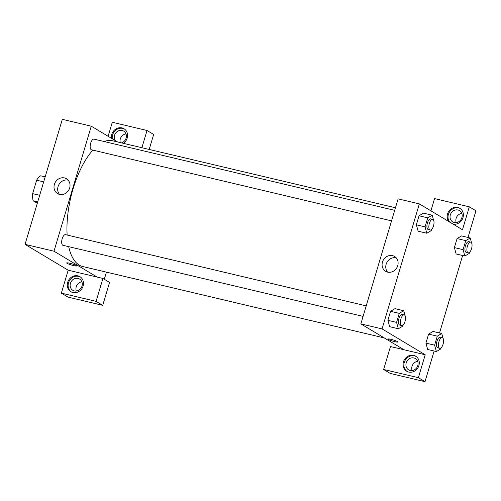 <?xml version="1.0" encoding="UTF-8"?>
<svg xmlns="http://www.w3.org/2000/svg" width="501" height="501" viewBox="0 0 501 501"><rect width="100%" height="100%" fill="white"/><g stroke="black" fill="none" stroke-linecap="round" stroke-linejoin="round"><path stroke-width="0.75" d="M39.673 195.309L32.646 193.643L36.648 180.203A14.924 6.338 103.3 0 1 40.675 175.801L45.171 176.866M37.306 203.256L33.223 200.807A14.924 6.338 103.3 0 1 32.646 193.643M37.719 201.872L33.223 200.807M43.681 181.869L36.648 180.203M61.354 293.135L67.986 297.112L102.724 305.341L96.092 301.364L61.354 293.135L68.186 270.214L25.05 244.363L62.324 119.332L91.27 126.189L117.591 141.965M141.896 147.72L147.031 130.492L112.293 122.263L108.11 136.285M111.466 138.295A8.761 7.859 120.9 0 1 111.767 134.412A8.761 7.859 120.9 0 1 123.991 128.726A8.761 7.859 120.9 0 1 123.346 143.324M124.398 128.989A8.761 7.859 -59.1 0 0 112.6 134.907A8.761 7.859 -59.1 0 0 112.299 138.79M115.042 140.437A6.569 5.899 120.9 0 1 115.593 133.203A6.569 5.899 120.9 0 1 122.181 130.485A6.569 5.899 120.9 0 1 123.697 131.099A6.569 5.899 120.9 0 1 126.277 137.406A6.569 5.899 120.9 0 1 121.461 142.879M120.29 142.603A6.569 5.899 120.9 0 1 125.989 133.861M147.031 130.492L153.663 134.468L149.198 149.448M67.666 282.364A8.761 7.859 120.9 0 1 79.891 276.671A8.761 7.859 120.9 0 1 82.126 288.232A8.761 7.859 120.9 0 1 70.879 291.707A8.761 7.859 120.9 0 1 67.666 282.364M68.186 270.214L102.924 278.443L96.092 301.364M80.292 276.934A8.761 7.859 -59.1 0 0 68.493 282.858A8.761 7.859 -59.1 0 0 71.305 291.939M78.075 278.437A6.569 5.899 120.9 0 1 79.59 279.051A6.569 5.899 120.9 0 1 81.688 286.91A6.569 5.899 120.9 0 1 74.348 290.937A6.569 5.899 120.9 0 1 72.833 290.323A6.569 5.899 120.9 0 1 70.735 282.464A6.569 5.899 120.9 0 1 78.075 278.437M76.352 291.043A6.569 5.899 120.9 0 1 81.882 281.812M102.924 278.443L109.556 282.42L102.724 305.341M69.652 187.994A8.667 7.772 120.9 0 1 57.565 193.618A8.667 7.772 120.9 0 1 55.354 182.189A8.667 7.772 120.9 0 1 66.476 178.757A8.667 7.772 120.9 0 1 69.652 187.994M97.131 277.072L53.995 251.214L25.05 244.363M53.995 251.214L91.27 126.189M68.136 180.141A8.667 7.772 -59.1 0 0 59.024 184.393A8.667 7.772 -59.1 0 0 59.575 194.432M106.425 272.137L104.302 279.27M66.664 262.931A5.204 0.626 -163.4 0 0 73.616 265.599A5.204 0.626 16.6 0 1 66.664 262.931A5.204 0.626 16.6 0 1 71.825 263.814A5.204 0.626 16.6 0 1 76.634 265.906A5.204 0.626 16.6 0 1 73.616 265.599A5.204 0.626 -163.4 0 0 76.634 265.906M363.081 316.381L63.007 245.315A5.473 2.323 -76.7 0 1 62.005 239.447A5.473 2.323 -76.7 0 1 65.531 234.656L366.218 305.867M391.557 220.86L91.483 149.793A5.473 2.323 -76.7 0 1 90.481 143.925A5.473 2.323 -76.7 0 1 94.006 139.134L394.694 210.345M384.292 337.943L82.627 266.501A64.623 27.436 -76.7 0 1 68.706 246.661M67.14 235.032A64.623 27.436 -76.7 0 1 92.867 150.118M104.183 141.545A64.623 27.436 -76.7 0 1 112.412 140.737L395.458 207.771M403.981 349.742L390.473 346.542L383.634 369.462L418.373 377.691L425.205 354.771L403.981 349.742L360.845 323.884L398.113 198.859L419.343 203.888L462.479 229.74L469.312 206.819L475.95 210.796L468.003 237.461M461.784 213.388A6.569 5.899 -59.1 0 0 456.248 222.619M417.677 361.34A6.569 5.899 -59.1 0 0 412.141 370.571M383.634 369.462L390.273 373.439L425.011 381.668L434.148 351.026M439.527 332.983L462.623 255.504M454.25 222.513A6.569 5.899 120.9 0 1 452.735 221.899A6.569 5.899 120.9 0 1 450.637 214.04A6.569 5.899 120.9 0 1 457.977 210.013A6.569 5.899 120.9 0 1 459.492 210.627A6.569 5.899 120.9 0 1 461.59 218.486A6.569 5.899 120.9 0 1 454.25 222.513M460.194 208.51A8.761 7.859 -59.1 0 0 448.395 214.434A8.761 7.859 -59.1 0 0 449.66 222.056M448.833 221.561A8.761 7.859 120.9 0 1 447.562 213.94A8.761 7.859 120.9 0 1 459.786 208.253A8.761 7.859 120.9 0 1 462.673 218.511A8.761 7.859 120.9 0 1 453.217 224.185M410.144 370.464A6.569 5.899 120.9 0 1 408.628 369.851A6.569 5.899 120.9 0 1 406.95 361.183A6.569 5.899 120.9 0 1 415.385 358.578A6.569 5.899 120.9 0 1 417.483 366.438A6.569 5.899 120.9 0 1 410.144 370.464M416.087 356.462A8.761 7.859 -59.1 0 0 404.288 362.386A8.761 7.859 -59.1 0 0 407.094 371.466M403.455 361.885A8.761 7.859 120.9 0 1 415.68 356.198A8.761 7.859 120.9 0 1 417.922 367.759A8.761 7.859 120.9 0 1 406.674 371.228A8.761 7.859 120.9 0 1 403.455 361.885M418.373 377.691L425.011 381.668M430.929 210.827L434.574 198.59L469.312 206.819M469.644 252.216L469.293 253.387L464.84 256.03L456.154 253.988L454.388 247.6L457.081 238.576L461.534 235.915M418.141 231.186L416.362 224.805L419.055 215.781L423.508 213.125M403.142 324.949L402.791 326.113L398.339 328.762L389.653 326.715L387.887 320.327L390.58 311.303L395.032 308.647L403.718 310.714L405.077 315.63M427.691 349.498L425.913 343.122L428.605 334.098L433.058 331.437L441.744 333.509L443.103 338.425M425.205 354.771L382.075 328.913L419.343 203.888M392.552 255.642A8.667 7.772 120.9 0 1 394.55 256.456A8.667 7.772 120.9 0 1 396.761 267.885A8.667 7.772 120.9 0 1 385.638 271.317A8.667 7.772 120.9 0 1 382.877 260.958A8.667 7.772 120.9 0 1 392.552 255.642M382.075 328.913L360.845 323.884M396.21 257.84A8.667 7.772 -59.1 0 0 387.098 262.092A8.667 7.772 -59.1 0 0 387.649 272.131M387.981 339.027A5.204 0.626 -163.4 0 0 394.938 341.695A5.204 0.626 16.6 0 1 387.981 339.033A5.204 0.626 16.6 0 1 393.147 339.916A5.204 0.626 16.6 0 1 397.951 342.001A5.204 0.626 16.6 0 1 394.938 341.695A5.204 0.626 -163.4 0 0 397.951 342.001M398.339 328.762L396.573 322.387L399.259 313.363L403.718 310.714M404.219 314.866L402.29 314.409A5.473 2.323 103.3 0 0 398.852 318.849A5.473 2.323 103.3 0 0 399.472 324.949A5.473 2.323 103.3 0 0 399.767 325.068L401.696 325.525A5.473 2.323 103.3 0 0 405.221 320.734A5.473 2.323 103.3 0 0 404.219 314.866A5.473 2.323 103.3 0 0 400.787 319.306A5.473 2.323 103.3 0 0 401.407 325.406A5.473 2.323 103.3 0 0 401.696 325.525M396.573 322.387L387.887 320.327L390.58 311.303L395.032 308.66M399.259 313.363L390.58 311.303M431.618 229.427L431.267 230.592L426.814 233.241L425.048 226.865L427.741 217.841L432.194 215.192L433.553 220.108M432.695 219.344L430.766 218.887A5.473 2.323 103.3 0 0 427.328 223.327A5.473 2.323 103.3 0 0 427.948 229.427A5.473 2.323 103.3 0 0 428.242 229.546L430.171 230.003A5.473 2.323 103.3 0 0 433.697 225.212A5.473 2.323 103.3 0 0 432.695 219.344A5.473 2.323 103.3 0 0 429.263 223.784A5.473 2.323 103.3 0 0 429.883 229.884A5.473 2.323 103.3 0 0 430.171 230.003M432.194 215.192L423.508 213.138L419.055 215.781L416.362 224.805L425.048 226.865M426.814 233.241L418.128 231.18M427.741 217.841L419.055 215.781M441.168 347.738L440.817 348.903L436.365 351.552L434.599 345.176L437.285 336.152L441.744 333.509M442.245 337.655L440.316 337.198A5.473 2.323 103.3 0 0 436.878 341.638A5.473 2.323 103.3 0 0 437.498 347.738A5.473 2.323 103.3 0 0 437.793 347.857L439.721 348.314A5.473 2.323 103.3 0 0 443.247 343.523A5.473 2.323 103.3 0 0 442.245 337.655A5.473 2.323 103.3 0 0 438.813 342.095A5.473 2.323 103.3 0 0 439.433 348.195A5.473 2.323 103.3 0 0 439.721 348.314M436.365 351.552L427.679 349.498M434.599 345.176L425.913 343.122L428.605 334.098L433.058 331.449M437.285 336.152L428.605 334.098M464.84 256.03L463.074 249.655L465.761 240.63L470.22 237.988L471.579 242.904M470.721 242.133L468.792 241.676A5.473 2.323 103.3 0 0 465.354 246.116A5.473 2.323 103.3 0 0 465.974 252.216A5.473 2.323 103.3 0 0 466.268 252.335L468.197 252.792A5.473 2.323 103.3 0 0 471.723 248.001A5.473 2.323 103.3 0 0 470.721 242.133A5.473 2.323 103.3 0 0 467.289 246.573A5.473 2.323 103.3 0 0 467.909 252.673A5.473 2.323 103.3 0 0 468.197 252.792M470.22 237.988L461.534 235.927L457.081 238.576L454.388 247.6L463.074 249.655M465.761 240.63L457.081 238.576"/></g></svg>
